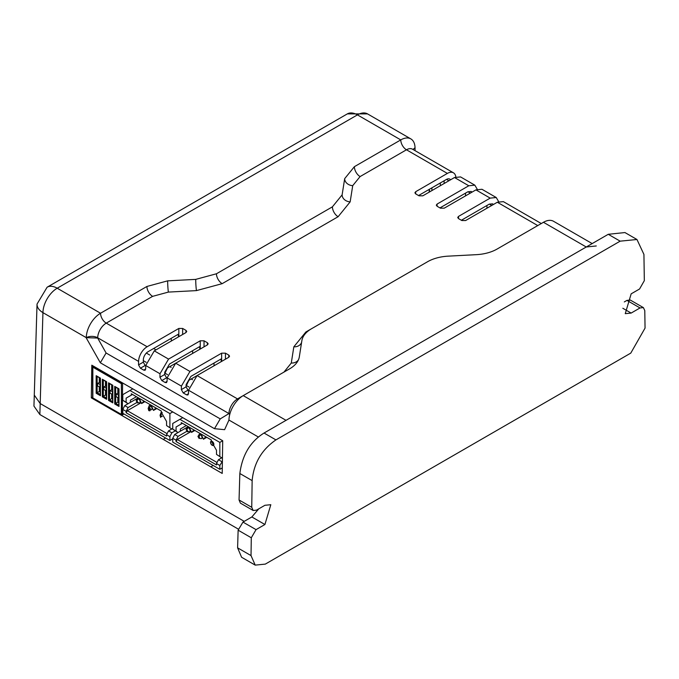 <?xml version="1.0" encoding="UTF-8"?>
<svg xmlns="http://www.w3.org/2000/svg" width="679" height="679" viewBox="0 0 679 679"><rect width="100%" height="100%" fill="white"/><g stroke="black" fill="none" stroke-linecap="round" stroke-linejoin="round"><path stroke-width="1.02" d="M123.994 413.986L122.33 414.945L92.845 397.919L92.845 367.169L121.38 383.643L121.38 414.394L122.33 414.945L122.585 382.948M93.091 365.922L92.845 367.169L92.845 366.066L122.33 383.092L121.38 383.643M102.351 396.825L102.351 379.247L106.637 381.717L106.637 399.294L102.351 396.825L103.31 396.273L103.31 380.028M106.637 398.2L106.637 399.294M102.351 379.247L103.31 379.799M96.172 393.251L96.172 375.682L100.45 378.152L100.45 395.721L96.172 393.251L97.122 392.708L97.122 376.455M100.45 394.626L100.45 395.721M96.172 375.682L97.122 376.225M114.717 403.963L114.717 386.385L119.003 388.863L119.003 406.432L114.717 403.963L115.676 403.411L115.676 387.166M119.003 405.338L119.003 406.432M114.717 386.385L115.676 386.937M108.538 400.389L108.538 382.82L112.816 385.29L112.816 402.868L108.538 400.389L109.489 399.846L109.489 383.593M112.816 401.764L112.816 402.868M108.538 382.82L109.489 383.372M105.474 390.595L105.474 395.025L103.31 396.273L106.442 398.081M105.474 381.275L105.474 385.893M105.474 395.025L106.442 395.577M99.287 387.022L99.287 391.452L97.122 392.708L100.254 394.516M99.287 377.711L99.287 382.319M99.287 391.452L100.254 392.012M117.84 397.733L117.84 402.163L115.676 403.411L118.808 405.219M117.84 388.413L117.84 393.031M117.84 402.163L118.808 402.723M111.653 394.159L111.653 398.59L109.489 399.846L112.621 401.654M111.653 384.849L111.653 389.559M111.653 398.59L112.621 399.15M106.442 385.825L103.777 386.869L106.442 388.082M100.254 382.252L97.598 383.304L100.254 384.509M118.808 392.963L116.143 394.007L118.808 395.22M112.621 389.398L110.049 390.493L112.621 391.749M106.442 390.824L103.777 389.619L103.777 386.869M106.162 388.244L106.162 390.985M100.254 387.259L97.598 386.045L97.598 383.304M99.974 384.67L99.974 387.42M118.808 397.97L116.143 396.757L116.143 394.007M118.528 395.382L118.528 398.132M112.621 394.499L110.049 393.234L110.049 390.493M112.425 391.859L112.425 394.609M188.423 427.702A2.317 1.341 120 0 0 186.776 430.562L186.997 431.411A2.317 1.341 120 0 0 187.26 431.657L186.08 429.459L187.243 427.583A2.351 1.358 60 0 1 188.423 427.702A2.351 1.358 60 0 1 190.086 430.588A2.351 1.358 60 0 1 189.594 431.666A2.351 1.358 60 0 1 188.423 431.547A2.351 1.358 60 0 1 186.937 429.637M200.313 434.568L198.667 437.429L199.151 438.524L197.962 436.461L199.134 434.45A2.351 1.358 60 0 1 200.313 434.568A2.351 1.358 60 0 1 201.977 437.454A2.351 1.358 60 0 1 201.485 438.524A2.351 1.358 60 0 1 200.313 438.413A2.351 1.358 60 0 1 198.828 436.504M211.322 441.214L210.532 442.402L210.999 443.99L212.51 445.424L213.571 445.237A2.351 1.358 60 0 1 213.376 445.39A2.351 1.358 60 0 1 212.196 445.28A2.351 1.358 60 0 1 210.532 442.394A2.351 1.358 60 0 1 212.043 441.35A2.351 1.358 60 0 1 213.834 443.947A2.351 1.358 60 0 1 212.654 445.466M165.617 438.014L163.232 439.389L91.317 397.869L91.809 365.183L182.753 417.687L172.746 423.458L172.746 429.136L176.073 431.055L176.073 426.972L181.259 423.985L181.259 422.61L211.322 439.967L211.322 441.333L216.508 450.313L216.508 454.395L221.736 457.841L222.449 457.425L218.451 459.734L216.508 463.553L216.508 464.92L176.073 441.579L176.073 440.213L172.746 438.286L174.698 434.467L188.253 426.641M216.508 454.395L221.736 457.841M179.884 419.342L219.835 442.402L219.835 456.322M219.835 442.402L222.704 440.747L182.753 417.687M186.352 425.546L180.359 429.009L180.359 431.199L177.983 432.574L172.746 429.136M177.983 432.574L176.073 431.055M181.259 423.985L182.447 423.297L211.322 439.967M176.073 426.972L182.447 423.297L181.259 422.61M205.805 436.775L203.428 439.245L201.043 434.034M193.914 429.909L191.537 432.387L189.152 427.167M203.428 439.245L206.755 437.327M194.865 430.461L191.537 432.387M222.296 467.899L219.835 469.316L172.746 442.131L172.746 438.286M222.389 461.304L219.835 465.471L219.835 469.316M219.835 465.471L216.508 463.553M218.451 459.734L221.787 461.652M174.698 434.467L178.025 436.393L186.81 431.326M176.073 440.213L178.025 436.393M217.042 462.492L177.261 439.525L176.073 441.579M191.138 431.513L177.261 439.525M187.26 431.657A2.317 1.341 120 0 0 188.423 431.547M440.348 185.707L440.306 182.982M444.108 180.784L444.151 183.508M592.173 243.583L553.546 221.286A20.175 11.653 120 0 0 543.455 222.288L497.079 249.057A33.627 19.419 180 0 1 476.335 254.667L448.276 256.144A33.627 19.419 -0 0 0 427.541 261.746L311.585 328.695A33.627 19.419 0 0 0 301.866 340.663L299.32 356.865A33.627 19.419 180 0 1 289.61 368.841L243.226 395.619L286.037 420.335L586.257 246.995L596.281 245.959M171.227 338.337L171.227 339.432A2.02 1.163 -120 0 0 171.643 340.841M431.895 187.837L431.929 190.561M418.553 195.544L446.442 179.434A6.722 3.887 -60 0 1 449.804 179.103A6.722 3.887 -60 0 1 450.559 179.808M40.188 403.547L244.236 521.362L40.188 403.547L34.281 395.11L40.188 403.547L42.938 312.646A20.175 11.645 -178.3 0 1 37.031 304.082L33.95 406.093L39.857 414.538L40.188 403.547M415.081 150.662L415.03 147.852A20.175 11.653 -60 0 0 410.854 138.906L367.517 113.885A20.175 11.653 120 0 0 357.434 114.887L400.771 139.908A20.175 11.653 -60 0 1 410.854 138.906M243.226 395.619A20.175 11.653 120 0 0 228.959 420.046L224.605 429.671L214.488 428.687L100.339 362.781L214.488 428.687L220.242 418.892L228.959 413.57A12.103 6.994 -60 0 1 237.523 398.913L243.175 395.645M86.267 337.955L100.339 362.781L106.094 352.987L97.683 338.066L86.275 337.667A20.175 11.653 -60 0 1 100.543 313.24L146.919 286.462L167.654 280.851L195.722 279.383L216.457 273.773L332.413 206.832L342.123 194.856L344.677 178.653L354.387 166.678L400.771 139.908A8.072 4.66 60 0 0 406.475 149.787L447.376 173.408A12.103 6.994 -60 0 1 453.436 172.805A12.103 6.994 -60 0 1 455.838 176.88M165.659 438.04L163.232 439.389L222.211 473.433L222.704 440.747M143.736 370.131L145.671 369.011L145.094 370.259L143.736 370.131L140.409 368.205L145.162 365.463L143.294 362.145L143.328 359.836A6.722 3.887 -60 0 1 148.09 351.697L178.356 334.212L178.356 336.962M145.162 365.463L145.722 365.692M541.29 223.535L503.377 201.638L497.317 202.24L465.633 220.531L461.83 220.531L458.503 218.604L457.714 217.509L458.503 216.414L490.187 198.115L496.239 197.521L481.971 189.28L475.92 189.882L444.236 208.173L440.425 208.173L437.098 206.255L436.308 205.151L437.098 204.056L468.782 185.766L474.833 185.163L460.566 176.922L454.514 177.525L422.83 195.815L419.028 195.815L415.692 193.897L414.903 192.794L415.692 191.699L447.376 173.408M486.953 208.224L486.911 205.499M465.556 195.866L465.514 193.142M91.317 397.869L92.65 397.105M210.796 466.846L213.172 465.471M186.547 394.847L188.482 393.727L187.896 394.974L186.547 394.847L183.211 392.92L187.973 390.179L188.533 390.4M140.409 368.205L138.541 364.895L138.592 361.398A12.103 6.994 -60 0 1 147.148 346.74L178.832 328.449L182.643 328.449L182.643 334.492M185.97 330.367L186.759 331.471L185.97 332.566L185.97 330.367L182.643 328.449M185.97 332.566L154.286 350.856L145.722 365.514L159.998 373.756L159.938 377.252L161.814 380.563L166.567 377.821L164.7 374.502L164.734 372.194L169.487 364.046L199.762 346.57L199.762 349.32M159.998 373.756L168.553 359.098L200.237 340.807L204.04 340.807L204.04 346.842M207.375 342.725L208.164 343.829L207.375 344.924L207.375 342.725L204.04 340.807M207.375 344.924L175.691 363.214L167.127 377.872L181.395 386.105L181.344 389.61L183.211 392.92M181.395 386.105L189.959 371.455L221.643 353.165L225.445 353.165L225.445 359.199M228.772 355.083L229.561 356.178L228.772 357.281L228.772 355.083L225.445 353.165M228.772 357.281L197.088 375.572L188.533 390.23L228.959 413.57A8.072 4.575 0.9 0 1 229.833 414.165M493.361 204.523L492.614 203.819L489.253 204.15L461.355 220.259M496.239 197.521L498.641 201.595M474.833 185.163L477.244 189.237M471.964 192.165L471.209 191.461L467.848 191.792L439.95 207.901M188.482 393.727L188.533 390.23M167.076 381.369L166.499 382.617L165.141 382.489L167.076 381.369L167.127 377.872M165.141 382.489L161.814 380.563M145.671 369.011L145.722 365.514M187.973 390.179L186.105 386.86L186.139 384.552L190.892 376.404L221.167 358.928L221.167 361.678M166.567 377.821L167.127 378.042M186.012 386.359L188.881 380.316L197.029 375.606M164.607 374.01L167.475 367.959L175.632 363.248M214.029 363.044L214.029 365.794M192.632 350.687L192.632 353.436M258.792 508.826L251.85 516.965L242.972 522.092L238.134 530.18L237.599 547.843L241.605 557.264L255.202 565.115L251.026 555.592L251.289 537.776L256.051 529.637L264.92 524.511L270.811 504.709L264.92 505.286L256.501 510.15L253.14 510.481L251.748 507.306L252.147 480.605C253.751 463.256 261.678 449.685 275.929 439.899L620.148 241.164L636.961 239.5L643.93 254.413L644.329 280.656L639.567 288.991L631.156 293.846L625.266 313.656L631.156 313.07L640.025 307.943L643.395 307.612L644.787 310.6L645.05 328.101L630.783 353.105L265.294 564.113L255.202 565.115M636.961 239.5L624.952 232.558L608.257 234.297L264.038 433.032C250.279 441.622 242.216 455.108 239.848 473.509L239.05 499.973L240.383 503.122L253.14 510.481M643.395 307.612L630.29 300.05L626.955 300.398L624.315 301.917M238.261 529.077L39.857 414.538M188.966 387.022L186.725 385.731M167.569 374.664L165.328 373.374M146.163 362.306L143.32 360.668M192.522 379.739L191.198 378.975M171.116 367.381L169.801 366.618M149.72 355.024L146.35 353.08M153.624 348.497L156.009 349.863M138.482 398.87A2.317 1.341 120 0 0 136.835 401.73L137.056 402.579A2.317 1.341 120 0 0 137.319 402.825L136.139 400.627L137.302 398.751A2.351 1.358 60 0 1 138.482 398.87A2.351 1.358 60 0 1 140.146 401.756A2.351 1.358 60 0 1 139.653 402.834A2.351 1.358 60 0 1 138.482 402.715A2.351 1.358 60 0 1 136.997 400.805M150.373 405.736L148.743 410.532L148.166 408.452L149.193 405.618A2.351 1.358 60 0 1 150.373 405.736A2.351 1.358 60 0 1 152.037 408.614A2.351 1.358 60 0 1 151.4 409.76M132.812 388.855L122.806 394.626L122.806 400.304L126.133 402.223L126.133 398.14L131.319 395.144L131.319 393.778L161.381 411.126L161.381 412.501L166.567 421.481L166.567 425.563L171.795 429.009L172.746 428.457L168.511 430.902L166.567 434.721L166.567 436.088L126.133 412.747L126.133 411.381L122.806 409.454L124.758 405.635L138.312 397.809M166.567 425.563L171.795 429.009M129.944 390.51L169.894 413.57L169.894 427.49M169.894 413.57L172.763 411.915M136.411 396.714L130.419 400.177L130.419 402.367L128.042 403.742L122.806 400.304M128.042 403.742L126.133 402.223M131.319 395.144L132.507 394.465L161.381 411.126M126.133 398.14L132.507 394.465L131.319 393.778M155.864 407.943L153.488 410.413L151.103 405.202M143.973 401.077L141.597 403.547L139.212 398.335M153.488 410.413L156.815 408.495M144.924 401.628L141.597 403.547M172.746 438.838L169.894 440.484L122.806 413.299L122.806 409.454M175.123 430.927L171.846 432.82L169.894 436.639L169.894 440.484M169.894 436.639L166.567 434.721M168.511 430.902L171.846 432.82M124.758 405.635L128.085 407.561L136.869 402.494M126.133 411.381L128.085 407.561M167.102 433.66L127.321 410.693L126.133 412.747M141.198 402.681L127.321 410.693M162.256 412.603L160.617 415.556M137.319 402.825A2.317 1.341 120 0 0 138.482 402.715M148.726 408.597L149.024 410.702L149.872 410.82L150.602 409.666L150.331 408.588L149.057 407.841L149.041 409.573L150.373 409.581M161.534 416.668L160.176 415.446L160.634 417.398L160.057 415.319L162.256 416.439M148.166 408.452L148.735 409.03M429.476 189.229L429.476 191.979M446.527 179.392L448.904 180.758M543.455 222.288L586.257 246.995M228.959 420.046L258.41 437.047M453.436 172.805L412.526 149.193A12.103 6.994 120 0 0 406.475 149.787L360.099 176.565L352.715 185.664L350.16 201.867L338.117 216.711L222.169 283.661L196.452 290.612L168.384 292.089L152.631 296.35L106.247 323.128A8.072 4.66 -120 0 1 100.543 313.24L57.206 288.219A20.175 11.653 120 0 0 42.938 312.646L86.275 337.667A8.072 4.575 -179.1 0 1 97.691 337.777L138.592 361.398M415.692 193.897L415.692 191.699M489.33 204.107L491.706 205.474M467.933 191.75L470.309 193.116M413.18 149.567A8.072 4.745 179.1 0 1 415.03 147.852M238.422 399.354A8.072 4.66 60 0 1 237.523 398.913L197.088 375.572M283.949 372.109L291.283 363.036A8.072 6.561 -171.1 0 0 298.48 359.751M291.283 363.036L293.829 346.833A8.072 6.561 -171.1 0 0 301.612 342.309M293.829 346.833L305.873 331.989A8.072 4.66 -120 0 0 306.602 332.354M305.873 331.989L311.517 328.729M229.765 414.402L228.959 413.859M178.832 328.449L178.832 336.682M143.294 362.145L138.541 364.895M97.683 338.066L97.691 337.777A12.103 6.994 120 0 1 106.247 323.128L147.148 346.74M154.286 350.856L168.553 359.098M175.691 363.214L189.959 371.455M537.751 225.581L497.317 202.24M490.187 198.115L475.92 189.882M468.782 185.766L454.514 177.525M347.342 113.885A20.175 11.653 -120 0 1 357.434 114.887L57.206 288.219A20.175 11.653 -120 0 0 47.114 287.217L347.342 113.885L367.517 113.885M458.503 218.604L458.503 216.414M437.098 206.255L437.098 204.056M106.094 352.987L220.242 418.892M221.643 353.165L221.643 361.398M186.105 386.86L181.344 389.61M200.237 340.807L200.237 349.04M164.7 374.502L159.938 377.252M146.919 286.462A8.072 4.66 -120 0 0 152.631 296.35M167.654 280.851A8.072 0.594 -93 0 0 168.384 292.089M195.722 279.383A8.072 0.594 -93 0 0 196.452 290.612M216.457 273.773A8.072 4.66 -120 0 0 222.169 283.661M332.413 206.832A8.072 4.66 -120 0 0 338.117 216.711M342.123 194.856A8.072 6.561 -171.1 0 0 350.16 201.867M344.677 178.653A8.072 6.561 -171.1 0 0 352.715 185.664M354.387 166.678A8.072 4.66 -120 0 0 360.099 176.565M251.026 555.592L237.599 547.843M238.134 530.18L251.289 537.776M256.051 529.637L242.972 522.092M264.92 524.511L251.85 516.965M251.748 507.306L239.05 499.973M239.848 473.509L252.147 480.605M264.038 433.032L275.929 439.899M608.257 234.297L620.148 241.164M631.156 313.07L622.83 308.266M626.955 300.398L640.025 307.943M160.057 415.319L161.084 412.484A2.351 1.358 60 0 1 161.381 412.382M92.65 366.507L92.65 398.038L121.855 414.903M106.442 398.632L106.442 381.836L102.835 379.748M100.254 395.059L100.254 378.262L96.647 376.183M118.808 405.77L118.808 388.974L115.201 386.894M112.621 402.206L112.621 385.4L109.013 383.321M187.243 427.583L188.558 426.819M199.134 434.45L200.449 433.686M201.485 438.524L202.758 437.794M189.594 431.666L190.867 430.927M429.179 189.407L429.179 192.149M37.031 304.082L47.114 287.217M137.302 398.751L138.618 397.987M149.193 405.618L150.509 404.854M139.653 402.834L140.926 402.095"/></g></svg>
